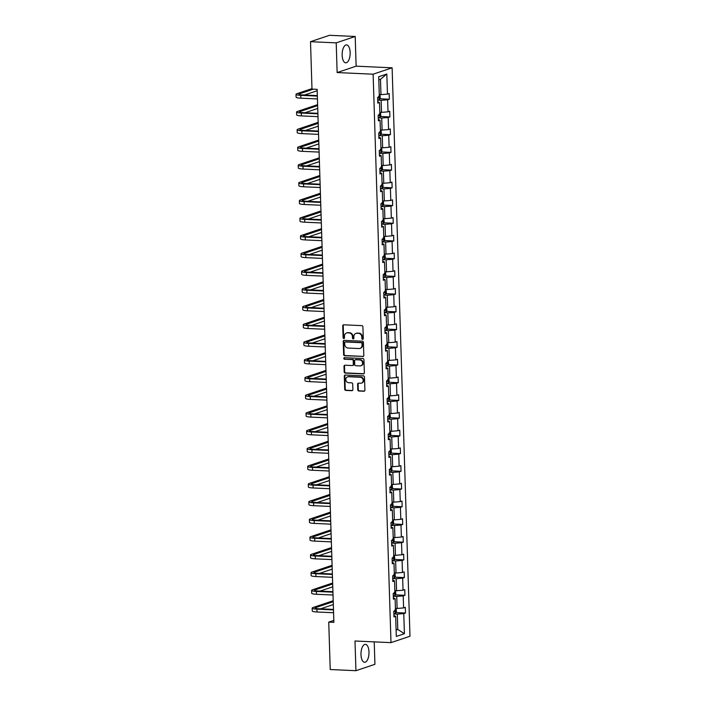 <?xml version="1.0" encoding="UTF-8"?>
<svg xmlns="http://www.w3.org/2000/svg" width="706" height="706" viewBox="0 0 706 706"><rect width="100%" height="100%" fill="white"/><g stroke="black" fill="none" stroke-linecap="round" stroke-linejoin="round"><path stroke-width="1.06" d="M362.602 339.392A0.794 0.697 -108.6 0 0 363.281 338.642L362.91 326.799A1.13 0.997 -108.6 0 0 361.869 325.634L343.698 324.804A1.13 0.997 -108.6 0 0 342.728 325.881L343.098 337.724A0.794 0.697 -108.6 0 0 344.51 337.786L344.466 336.25A3.609 3.186 -108.6 0 1 347.581 332.835L349.091 332.905A3.609 3.186 -108.6 0 1 352.435 336.612L352.488 338.148A0.794 0.697 -108.6 0 0 353.9 338.209L353.847 336.683A3.609 3.186 -108.6 0 1 356.962 333.258L358.48 333.329A3.609 3.186 -108.6 0 1 361.825 337.044L361.869 338.58A0.794 0.697 -108.6 0 0 362.602 339.392M368.991 651.956A8.966 3.998 92.6 0 0 365.399 644.349A8.966 3.998 92.6 0 0 360.987 654.656A8.966 3.998 92.6 0 0 364.578 662.263A8.966 3.998 92.6 0 0 368.991 651.956M350.15 52.518A8.966 3.998 92.6 0 0 346.558 44.902A8.966 3.998 92.6 0 0 342.145 55.209A8.966 3.998 92.6 0 0 345.746 62.825A8.966 3.998 92.6 0 0 350.15 52.518M357.783 389.844A1.13 0.997 -108.6 0 0 358.833 391.009L363.925 391.239A1.13 0.997 -108.6 0 0 364.905 390.171L364.49 377.022A1.13 0.997 -108.6 0 0 363.449 375.857L345.278 375.027A1.13 0.997 -108.6 0 0 344.307 376.095L344.713 389.253A1.13 0.997 -108.6 0 0 345.763 390.418L351.915 390.692A1.13 0.997 -108.6 0 0 352.894 389.624L352.718 383.993A1.13 0.997 -108.6 0 0 351.667 382.837L348.614 382.696A3.018 2.665 -108.6 0 1 348.429 376.73L360.387 377.278A3.018 2.665 -108.6 0 1 360.581 383.243L358.586 383.146A1.13 0.997 -108.6 0 0 357.607 384.223L357.783 389.844L358.304 389.677A1.13 0.997 -108.6 0 0 359.345 390.833L364.446 391.071A1.13 0.997 -108.6 0 0 364.499 391.071M355.003 641.004L355.939 670.7L330.231 669.526L328.74 622.11L333.885 622.348L317.135 89.344L311.99 89.106L310.508 41.689L336.206 42.863L337.141 72.559L373.13 74.201L390.992 642.636L355.003 641.004M362.84 356.574A1.13 0.997 -108.6 0 0 363.811 355.506L363.396 342.348A1.13 0.997 -108.6 0 0 362.354 341.183L344.193 340.363A1.13 0.997 -108.6 0 0 343.213 341.43L343.628 354.58A1.13 0.997 -108.6 0 0 344.669 355.745L363.352 356.398A1.13 0.997 -108.6 0 0 363.405 356.398M363.943 359.681L364.358 372.839A1.13 0.997 -108.6 0 1 363.387 373.906L345.216 373.077A1.13 0.997 -108.6 0 1 344.175 371.921L343.998 366.29A1.13 0.997 -108.6 0 1 344.969 365.223L352.338 365.558A1.13 0.997 -108.6 0 0 353.309 364.49L353.194 360.748A1.13 0.997 -108.6 0 0 352.153 359.592L344.484 359.239A0.794 0.697 -108.6 0 1 344.431 357.677L362.902 358.524A1.13 0.997 -108.6 0 1 363.943 359.681M355.939 670.7L374.93 664.311L374.224 641.878M337.141 72.559L356.133 66.17L355.197 36.474L336.206 42.863M355.197 36.474L329.49 35.3L310.508 41.689M393.904 615.579L395.669 616.329L393.948 616.912L393.771 611.228L395.484 610.655L395.113 598.617L393.392 599.191L393.207 593.517L394.928 592.934L394.548 580.897L392.836 581.479L392.651 575.796L394.372 575.222L393.992 563.176L392.28 563.759L392.095 558.084L393.816 557.502L393.436 545.464L391.715 546.038L391.539 540.364L393.26 539.781L392.88 527.744L391.159 528.326L390.983 522.643L392.704 522.069L392.324 510.023L390.603 510.606L390.427 504.931L392.148 504.349L391.768 492.311L390.047 492.885L389.871 487.211L391.592 486.628L391.212 474.591L389.491 475.173L389.315 469.49L391.036 468.916L390.656 456.879L388.935 457.453L388.759 451.778L390.48 451.196L390.1 439.158L388.379 439.732L388.203 434.058L389.915 433.475L389.544 421.438L387.823 422.02L387.647 416.337L389.359 415.763L388.988 403.726L387.267 404.3L387.082 398.625L388.803 398.043L388.424 386.005L386.711 386.579L386.526 380.905L388.247 380.322L387.868 368.285L386.156 368.867L385.97 363.184L387.691 362.61L387.312 350.573L385.591 351.147L385.414 345.472L387.135 344.89L386.756 332.853L385.035 333.435L384.858 327.752L386.579 327.169L386.2 315.132L384.479 315.714L384.302 310.031L386.023 309.457L385.644 297.42L383.923 297.994L383.746 292.319L385.467 291.737L385.088 279.7L383.367 280.282L383.19 274.599L384.911 274.025L384.532 261.979L382.811 262.561L382.634 256.878L384.355 256.304L383.976 244.267L382.255 244.841L382.078 239.166L383.79 238.584L383.42 226.547L381.699 227.129L381.522 221.446L383.234 220.872L382.864 208.826L381.143 209.408L380.958 203.725L382.678 203.151L382.299 191.114L380.587 191.688L380.402 186.013L382.123 185.431L381.743 173.394L380.022 173.976L379.846 168.293L381.567 167.719L381.187 155.673L379.466 156.255L379.29 150.581L381.011 149.999L380.631 137.961L378.91 138.535L378.734 132.86L380.455 132.278L380.075 120.241L378.354 120.823L378.178 115.14L379.899 114.566L379.519 102.52L377.798 103.102L377.622 97.428L379.343 96.846L378.707 76.742L386.817 74.015L387.453 94.119L389.165 93.536L389.35 99.219L387.629 99.793L388.009 111.83L389.73 111.257L389.906 116.931L388.185 117.514L388.565 129.551L390.286 128.969L390.462 134.652L388.741 135.225L389.121 147.272L390.842 146.689L391.018 152.364L389.297 152.946L389.677 164.983L391.398 164.41L391.574 170.084L389.853 170.667L390.233 182.704L391.954 182.122L392.13 187.805L390.409 188.378L390.789 200.425L392.51 199.842L392.686 205.517L390.965 206.099L391.345 218.136L393.065 217.563L393.242 223.237L391.53 223.82L391.901 235.857L393.621 235.275L393.798 240.958L392.086 241.531L392.457 253.578L394.177 252.995L394.363 258.67L392.642 259.252L393.021 271.289L394.733 270.716L394.919 276.39L393.198 276.973L393.577 289.01L395.289 288.427L395.475 294.111L393.754 294.684L394.133 306.722L395.854 306.148L396.031 311.823L394.31 312.405L394.689 324.442L396.41 323.869L396.587 329.543L394.866 330.126L395.245 342.163L396.966 341.58L397.143 347.264L395.422 347.837L395.801 359.875L397.522 359.301L397.699 364.976L395.978 365.558L396.357 377.595L398.078 377.013L398.255 382.696L396.534 383.279L396.913 395.316L398.634 394.733L398.811 400.417L397.09 400.99L397.469 413.028L399.19 412.454L399.367 418.128L397.654 418.711L398.025 430.748L399.746 430.166L399.923 435.849L398.21 436.432L398.581 448.469L400.302 447.886L400.487 453.57L398.766 454.143L399.146 466.181L400.858 465.607L401.043 471.281L399.322 471.864L399.702 483.901L401.423 483.319L401.599 489.002L399.878 489.576L400.258 501.622L401.979 501.039L402.155 506.723L400.434 507.296L400.814 519.334L402.535 518.76L402.711 524.434L400.99 525.017L401.37 537.054L403.091 536.472L403.267 542.155L401.546 542.729L401.926 554.775L403.647 554.192L403.823 559.867L402.102 560.449L402.482 572.487L404.203 571.913L404.379 577.587L402.658 578.17L403.038 590.207L404.759 589.625L404.935 595.308L403.214 595.882L403.594 607.928L405.315 607.345L405.491 613.02L403.779 613.602L404.406 633.706L396.295 636.433L395.669 616.329M373.13 74.201L392.121 67.811L409.983 636.247L390.992 642.636M393.295 596.261L396.746 596.411L397.125 608.457L395.413 608.378M397.125 608.457L403.594 607.928M396.746 596.411L403.214 595.882M393.348 597.867L395.113 598.617M392.739 578.541L396.19 578.699L396.569 590.737L394.857 590.657M396.569 590.737L403.038 590.207M396.19 578.699L402.658 578.17M392.792 580.147L394.548 580.897M392.183 560.82L395.634 560.979L396.013 573.016L394.301 572.937M396.013 573.016L402.482 572.487M395.634 560.979L402.102 560.449M392.236 562.426L393.992 563.176M391.627 543.108L395.078 543.258L395.448 555.304L393.745 555.225M395.448 555.304L401.926 554.775M395.078 543.258L401.546 542.729M391.68 544.714L393.436 545.464M391.071 525.388L394.513 525.546L394.892 537.584L393.189 537.504M394.892 537.584L401.37 537.054M394.513 525.546L400.99 525.017M391.124 526.994L392.88 527.744M390.515 507.667L393.957 507.826L394.336 519.863L392.633 519.784M394.336 519.863L400.814 519.334M393.957 507.826L400.434 507.296M390.568 509.273L392.324 510.023M389.959 489.955L393.401 490.105L393.78 502.151L392.077 502.072M393.78 502.151L400.258 501.622M393.401 490.105L399.878 489.576M390.003 491.561L391.768 492.311M389.403 472.235L392.845 472.393L393.224 484.431L391.521 484.351M393.224 484.431L399.702 483.901M392.845 472.393L399.322 471.864M389.447 473.841L391.212 474.591M388.847 454.514L392.289 454.673L392.668 466.71L390.965 466.631M392.668 466.71L399.146 466.181M392.289 454.673L398.766 454.143M388.891 456.12L390.656 456.879M388.282 436.802L391.733 436.952L392.112 448.998L390.4 448.919M392.112 448.998L398.581 448.469M391.733 436.952L398.21 436.432M388.335 438.408L390.1 439.158M387.726 419.082L391.177 419.24L391.556 431.278L389.844 431.198M391.556 431.278L398.025 430.748M391.177 419.24L397.654 418.711M387.779 420.688L389.544 421.438M387.17 401.361L390.621 401.52L391 413.557L389.288 413.487M391 413.557L397.469 413.028M390.621 401.52L397.09 400.99M387.223 402.967L388.988 403.726M386.614 383.649L390.065 383.808L390.444 395.845L388.732 395.766M390.444 395.845L396.913 395.316M390.065 383.808L396.534 383.279M386.667 385.255L388.424 386.005M386.058 365.929L389.509 366.087L389.88 378.125L388.176 378.045M389.88 378.125L396.357 377.595M389.509 366.087L395.978 365.558M386.111 367.535L387.868 368.285M385.502 348.208L388.953 348.367L389.324 360.404L387.62 360.334M389.324 360.404L395.801 359.875M388.953 348.367L395.422 347.837M385.555 349.814L387.312 350.573M384.946 330.496L388.388 330.655L388.768 342.692L387.065 342.613M388.768 342.692L395.245 342.163M388.388 330.655L394.866 330.126M384.999 332.102L386.756 332.853M384.391 312.776L387.832 312.935L388.212 324.972L386.509 324.892M388.212 324.972L394.689 324.442M387.832 312.935L394.31 312.405M384.435 314.382L386.2 315.132M383.835 295.055L387.276 295.214L387.656 307.251L385.953 307.181M387.656 307.251L394.133 306.722M387.276 295.214L393.754 294.684M383.879 296.67L385.644 297.42M383.279 277.343L386.72 277.502L387.1 289.539L385.397 289.46M387.1 289.539L393.577 289.01M386.72 277.502L393.198 276.973M383.323 278.949L385.088 279.7M382.714 259.623L386.164 259.782L386.544 271.819L384.841 271.739M386.544 271.819L393.021 271.289M386.164 259.782L392.642 259.252M382.767 261.229L384.532 261.979M382.158 241.911L385.608 242.061L385.988 254.098L384.276 254.028M385.988 254.098L392.457 253.578M385.608 242.061L392.086 241.531M382.211 243.517L383.976 244.267M381.602 224.19L385.052 224.349L385.432 236.386L383.72 236.307M385.432 236.386L391.901 235.857M385.052 224.349L391.53 223.82M381.655 225.796L383.42 226.547M381.046 206.47L384.496 206.629L384.876 218.666L383.164 218.586M384.876 218.666L391.345 218.136M384.496 206.629L390.965 206.099M381.099 208.076L382.864 208.826M380.49 188.758L383.94 188.908L384.32 200.954L382.608 200.875M384.32 200.954L390.789 200.425M383.94 188.908L390.409 188.378M380.543 190.364L382.299 191.114M379.934 171.037L383.384 171.196L383.755 183.233L382.052 183.154M383.755 183.233L390.233 182.704M383.384 171.196L389.853 170.667M379.987 172.643L381.743 173.394M379.378 153.317L382.828 153.476L383.199 165.513L381.496 165.433M383.199 165.513L389.677 164.983M382.828 153.476L389.297 152.946M379.431 154.923L381.187 155.673M378.822 135.605L382.264 135.755L382.643 147.801L380.94 147.722M382.643 147.801L389.121 147.272M382.264 135.755L388.741 135.225M378.875 137.211L380.631 137.961M378.266 117.884L381.708 118.043L382.087 130.081L380.384 130.001M382.087 130.081L388.565 129.551M381.708 118.043L388.185 117.514M378.31 119.49L380.075 120.241M377.71 100.164L381.152 100.323L381.531 112.36L379.828 112.28M381.531 112.36L388.009 111.83M381.152 100.323L387.629 99.793M377.754 101.77L379.519 102.52M386.817 74.015L380.49 79.31L380.975 94.648L379.272 94.569M380.975 94.648L387.453 94.119M356.133 66.17L392.121 67.811M333.823 620.406L328.74 622.11M396.092 630.034L397.787 629.461L397.301 614.132L393.851 613.973M396.075 629.39L397.787 629.461L404.406 633.706M380.49 79.31L378.804 79.884M397.301 614.132L403.779 613.602M379.863 98.787L389.35 99.219M380.419 116.499L389.906 116.931M380.975 134.219L390.462 134.652M381.531 151.94L391.018 152.364M382.087 169.652L391.574 170.084M382.643 187.372L392.13 187.805M383.199 205.084L392.686 205.517M383.755 222.805L393.242 223.237M384.311 240.525L393.798 240.958M384.867 258.237L394.363 258.67M385.423 275.958L394.919 276.39M385.988 293.678L395.475 294.111M386.544 311.39L396.031 311.823M387.1 329.111L396.587 329.543M387.656 346.831L397.143 347.264M388.212 364.543L397.699 364.976M388.768 382.264L398.255 382.696M389.324 399.984L398.811 400.417M389.88 417.696L399.367 418.128M390.436 435.417L399.923 435.849M390.992 453.137L400.487 453.57M391.548 470.849L401.043 471.281M392.112 488.57L401.599 489.002M392.668 506.29L402.155 506.723M393.224 524.002L402.711 524.434M393.78 541.723L403.267 542.155M394.336 559.443L403.823 559.867M394.892 577.155L404.379 577.587M395.448 594.876L404.935 595.308M396.004 612.587L405.491 613.02M363.069 339.215A0.794 0.697 -108.6 0 1 362.381 338.403L362.337 336.868A3.609 3.186 -108.6 0 0 358.992 333.153L358.48 333.329M355.93 333.409L356.442 333.232A3.609 3.186 -108.6 0 1 357.483 333.091L358.992 333.153M346.54 332.976L347.052 332.808A3.609 3.186 -108.6 0 1 348.093 332.658L349.611 332.729A3.609 3.186 -108.6 0 1 352.947 336.444L353 337.98A0.794 0.697 -108.6 0 0 353.68 338.783M343.645 324.804A1.13 0.997 -108.6 0 0 343.24 325.704L343.61 337.547A0.794 0.697 -108.6 0 0 344.29 338.359M344.131 340.363A1.13 0.997 -108.6 0 0 343.725 341.254L344.14 354.412A1.13 0.997 -108.6 0 0 345.181 355.568L363.352 356.398M362.028 343.513A0.794 0.697 -108.6 0 0 361.295 342.701L345.349 341.969A0.794 0.697 -108.6 0 0 344.669 342.719L344.713 344.334A3.609 3.186 -108.6 0 0 348.058 348.049L358.957 348.543A3.609 3.186 -108.6 0 0 362.072 345.128L362.028 343.513L362.54 343.337A0.794 0.697 -108.6 0 0 361.807 342.525L361.295 342.701M345.437 341.942A0.794 0.697 -108.6 0 1 345.861 341.801L361.807 342.525M359.998 348.402L360.51 348.226A3.609 3.186 -108.6 0 0 362.593 344.952L362.072 345.128M362.54 343.337L362.593 344.952M344.916 365.223A1.13 0.997 -108.6 0 0 344.51 366.114L344.687 371.744A1.13 0.997 -108.6 0 0 345.728 372.909L363.899 373.73A1.13 0.997 -108.6 0 0 363.952 373.73M352.665 365.514L353.176 365.337A1.13 0.997 -108.6 0 0 353.83 364.314L353.706 360.581A1.13 0.997 -108.6 0 0 352.665 359.416L344.484 359.239M344.484 357.686A0.794 0.697 -108.6 0 0 344.996 359.072M359.981 365.902A3.018 2.665 -108.6 0 0 359.795 359.936L355.586 359.751A1.13 0.997 -108.6 0 0 354.606 360.819L354.721 364.552A1.13 0.997 -108.6 0 0 355.771 365.708L359.981 365.902M360.854 365.779L361.366 365.611A3.018 2.665 -108.6 0 0 360.307 359.769L359.795 359.936M355.259 359.795L355.771 359.619A1.13 0.997 -108.6 0 1 356.098 359.575L360.307 359.769M358.533 383.146A1.13 0.997 -108.6 0 0 358.127 384.046L358.304 389.677M361.446 383.12L361.957 382.943A3.018 2.665 -108.6 0 0 360.907 377.101L360.387 377.278M347.564 376.854L348.076 376.677A3.018 2.665 -108.6 0 1 348.94 376.563L360.907 377.101M345.225 375.027A1.13 0.997 -108.6 0 0 344.819 375.927L345.234 389.077A1.13 0.997 -108.6 0 0 346.275 390.241L352.435 390.524A1.13 0.997 -108.6 0 0 352.488 390.524M379.943 94.595L380.269 98.169L379.307 99.617A3.045 0.468 178.2 0 1 377.701 99.917M377.631 97.755A3.045 0.468 -1.8 0 0 378.698 97.613L378.654 96.254M311.981 88.629L296.926 93.695A8.622 1.315 -1.8 0 0 296.017 94.322A8.622 1.315 -1.8 0 0 300.782 95.345L317.347 96.095M296.017 94.322L296.105 97.154A8.622 1.315 -1.8 0 0 300.871 98.178L317.435 98.937M317.329 95.61L302.071 94.913A5.745 0.874 178.2 0 1 298.885 94.225A5.745 0.874 178.2 0 1 299.494 93.81L313.287 89.168M304.436 95.019L317.179 90.73M380.499 112.316L380.825 115.89L379.837 117.364A3.045 0.468 178.2 0 1 378.257 117.628M378.187 115.475A3.045 0.468 -1.8 0 0 379.254 115.334L379.21 113.966M381.055 130.036L381.381 133.602L380.419 135.049A3.045 0.468 178.2 0 1 378.813 135.349M378.743 133.196A3.045 0.468 -1.8 0 0 379.81 133.055L379.775 131.687M317.612 104.638L297.482 111.416A8.622 1.315 -1.8 0 0 296.573 112.033A8.622 1.315 -1.8 0 0 301.338 113.057L317.903 113.816M296.573 112.033L296.661 114.875A8.622 1.315 -1.8 0 0 301.427 115.899L317.991 116.658M317.885 113.322L302.627 112.625A5.745 0.874 178.2 0 1 299.441 111.945A5.745 0.874 178.2 0 1 300.05 111.53L317.647 105.609M304.992 112.739L317.735 108.45M318.177 122.35L298.038 129.127A8.622 1.315 -1.8 0 0 297.129 129.754A8.622 1.315 -1.8 0 0 301.894 130.778L318.459 131.537M297.129 129.754L297.217 132.596A8.622 1.315 -1.8 0 0 301.991 133.619L318.547 134.369M318.441 131.042L303.183 130.345A5.745 0.874 178.2 0 1 300.006 129.666A5.745 0.874 178.2 0 1 300.606 129.251L318.203 123.321M305.548 130.451L318.291 126.162M381.611 147.748L381.937 151.322L380.949 152.805A3.045 0.468 178.2 0 1 379.369 153.07M379.298 150.907A3.045 0.468 -1.8 0 0 380.366 150.766L380.331 149.407M318.733 140.07L298.594 146.848A8.622 1.315 -1.8 0 0 297.685 147.475A8.622 1.315 -1.8 0 0 302.459 148.498L319.015 149.248M297.685 147.475L297.773 150.307A8.622 1.315 -1.8 0 0 302.547 151.331L319.103 152.09M319.006 148.763L303.739 148.066A5.745 0.874 178.2 0 1 300.562 147.377A5.745 0.874 178.2 0 1 301.162 146.963L318.759 141.041M306.104 148.172L318.847 143.883M382.175 165.469L382.502 169.034L381.505 170.517A3.045 0.468 178.2 0 1 379.925 170.781M379.854 168.628A3.045 0.468 -1.8 0 0 380.931 168.487L380.887 167.119M319.288 157.791L299.15 164.569A8.622 1.315 -1.8 0 0 298.241 165.186A8.622 1.315 -1.8 0 0 303.015 166.21L319.571 166.969M298.241 165.186L298.329 168.028A8.622 1.315 -1.8 0 0 303.103 169.052L319.668 169.811M319.562 166.475L304.295 165.778A5.745 0.874 178.2 0 1 301.118 165.098A5.745 0.874 178.2 0 1 301.718 164.683L319.315 158.762M306.66 165.892L319.403 161.603M382.731 183.189L383.058 186.755L382.061 188.237A3.045 0.468 178.2 0 1 380.481 188.502M380.419 186.349A3.045 0.468 -1.8 0 0 381.487 186.199L381.443 184.84M319.844 175.503L299.706 182.28A8.622 1.315 -1.8 0 0 298.797 182.907A8.622 1.315 -1.8 0 0 303.571 183.931L320.127 184.681M298.797 182.907L298.885 185.749A8.622 1.315 -1.8 0 0 303.659 186.772L320.224 187.522M320.118 184.195L304.851 183.498A5.745 0.874 178.2 0 1 301.674 182.819A5.745 0.874 178.2 0 1 302.274 182.404L319.871 176.474M307.216 183.604L319.959 179.315M383.287 200.901L383.614 204.475L382.617 205.958A3.045 0.468 178.2 0 1 381.037 206.223M380.975 204.06A3.045 0.468 -1.8 0 0 382.043 203.919L381.999 202.56M320.4 193.223L300.262 200.001A8.622 1.315 -1.8 0 0 299.353 200.628A8.622 1.315 -1.8 0 0 304.127 201.651L320.692 202.401M299.353 200.628L299.441 203.46A8.622 1.315 -1.8 0 0 304.215 204.484L320.78 205.243M320.674 201.907L305.407 201.219A5.745 0.874 178.2 0 1 302.23 200.53A5.745 0.874 178.2 0 1 302.83 200.116L320.427 194.194M307.772 201.325L320.515 197.036M383.843 218.622L384.17 222.187L383.173 223.67A3.045 0.468 178.2 0 1 381.593 223.934M381.531 221.781A3.045 0.468 -1.8 0 0 382.599 221.64L382.555 220.272M320.956 210.944L300.818 217.722A8.622 1.315 -1.8 0 0 299.909 218.339A8.622 1.315 -1.8 0 0 304.683 219.363L321.248 220.122M299.909 218.339L300.006 221.181A8.622 1.315 -1.8 0 0 304.771 222.205L321.336 222.964M321.23 219.628L305.963 218.931A5.745 0.874 178.2 0 1 302.786 218.251A5.745 0.874 178.2 0 1 303.395 217.836L320.983 211.915M308.337 219.045L321.08 214.748M384.399 236.333L384.726 239.908L383.737 241.39A3.045 0.468 178.2 0 1 382.158 241.655M382.087 239.502A3.045 0.468 -1.8 0 0 383.155 239.352L383.111 237.993M321.512 228.656L301.374 235.433A8.622 1.315 -1.8 0 0 300.474 236.06A8.622 1.315 -1.8 0 0 305.239 237.084L321.804 237.834M300.474 236.06L300.562 238.902A8.622 1.315 -1.8 0 0 305.327 239.925L321.892 240.675M321.786 237.348L306.519 236.651A5.745 0.874 178.2 0 1 303.342 235.972A5.745 0.874 178.2 0 1 303.951 235.557L321.548 229.626M308.893 236.757L321.636 232.468M384.955 254.054L385.282 257.628L384.293 259.111A3.045 0.468 178.2 0 1 382.714 259.376M382.643 257.213A3.045 0.468 -1.8 0 0 383.711 257.072L383.667 255.713M385.511 271.775L385.838 275.34L384.849 276.823A3.045 0.468 178.2 0 1 383.27 277.087M383.199 274.934A3.045 0.468 -1.8 0 0 384.267 274.793L384.223 273.425M386.067 289.486L386.394 293.061L385.405 294.543A3.045 0.468 178.2 0 1 383.826 294.808M383.755 292.646A3.045 0.468 -1.8 0 0 384.823 292.505L384.779 291.146M386.623 307.207L386.95 310.781L385.961 312.264A3.045 0.468 178.2 0 1 384.382 312.529M384.311 310.366A3.045 0.468 -1.8 0 0 385.379 310.225L385.335 308.866M387.179 324.928L387.506 328.493L386.517 329.976A3.045 0.468 178.2 0 1 384.938 330.24M384.867 328.087A3.045 0.468 -1.8 0 0 385.935 327.946L385.9 326.578M387.735 342.639L388.062 346.214L387.073 347.696A3.045 0.468 178.2 0 1 385.494 347.961M385.423 345.799A3.045 0.468 -1.8 0 0 386.491 345.658L386.456 344.299M388.3 360.36L388.627 363.934L387.629 365.408A3.045 0.468 178.2 0 1 386.05 365.682M385.979 363.519A3.045 0.468 -1.8 0 0 387.056 363.378L387.012 362.019M388.856 378.081L389.183 381.646L388.185 383.129A3.045 0.468 178.2 0 1 386.606 383.393M386.544 381.24A3.045 0.468 -1.8 0 0 387.612 381.099L387.568 379.731M389.412 395.792L389.738 399.367L388.741 400.849A3.045 0.468 178.2 0 1 387.162 401.114M387.1 398.952A3.045 0.468 -1.8 0 0 388.168 398.811L388.123 397.452M389.968 413.513L390.294 417.087L389.306 418.561A3.045 0.468 178.2 0 1 387.718 418.834M387.656 416.672A3.045 0.468 -1.8 0 0 388.724 416.531L388.679 415.172M322.068 246.376L301.93 253.154A8.622 1.315 -1.8 0 0 301.03 253.772A8.622 1.315 -1.8 0 0 305.795 254.804L322.36 255.554M301.03 253.772L301.118 256.613A8.622 1.315 -1.8 0 0 305.883 257.637L322.448 258.396M322.342 255.06L307.084 254.372A5.745 0.874 178.2 0 1 303.898 253.683A5.745 0.874 178.2 0 1 304.507 253.269L322.104 247.347M309.449 254.478L322.192 250.189M322.624 264.097L302.495 270.875A8.622 1.315 -1.8 0 0 301.586 271.492A8.622 1.315 -1.8 0 0 306.351 272.516L322.916 273.275M301.586 271.492L301.674 274.334A8.622 1.315 -1.8 0 0 306.439 275.358L323.004 276.108M322.898 272.781L307.639 272.084A5.745 0.874 178.2 0 1 304.454 271.404A5.745 0.874 178.2 0 1 305.063 270.989L322.66 265.068M310.005 272.198L322.748 267.901M323.18 281.809L303.05 288.586A8.622 1.315 -1.8 0 0 302.142 289.213A8.622 1.315 -1.8 0 0 306.907 290.237L323.472 290.987M302.142 289.213L302.23 292.055A8.622 1.315 -1.8 0 0 306.995 293.078L323.56 293.828M323.454 290.501L308.195 289.804A5.745 0.874 178.2 0 1 305.01 289.125A5.745 0.874 178.2 0 1 305.619 288.71L323.216 282.779M310.561 289.91L323.304 285.621M323.736 299.529L303.606 306.307A8.622 1.315 -1.8 0 0 302.697 306.925A8.622 1.315 -1.8 0 0 307.463 307.957L324.028 308.707M302.697 306.925L302.786 309.766A8.622 1.315 -1.8 0 0 307.56 310.79L324.116 311.549M324.01 308.213L308.751 307.525A5.745 0.874 178.2 0 1 305.566 306.836A5.745 0.874 178.2 0 1 306.175 306.422L323.772 300.5M311.117 307.631L323.86 303.342M324.301 317.241L304.162 324.028A8.622 1.315 -1.8 0 0 303.253 324.645A8.622 1.315 -1.8 0 0 308.019 325.669L324.584 326.428M303.253 324.645L303.342 327.487A8.622 1.315 -1.8 0 0 308.116 328.511L324.672 329.261M324.566 325.934L309.307 325.237A5.745 0.874 178.2 0 1 306.13 324.557A5.745 0.874 178.2 0 1 306.731 324.142L324.328 318.221M311.673 325.342L324.416 321.053M324.857 334.962L304.718 341.739A8.622 1.315 -1.8 0 0 303.809 342.366A8.622 1.315 -1.8 0 0 308.584 343.39L325.139 344.14M303.809 342.366L303.898 345.199A8.622 1.315 -1.8 0 0 308.672 346.231L325.228 346.981M325.131 343.654L309.863 342.957A5.745 0.874 178.2 0 1 306.686 342.278A5.745 0.874 178.2 0 1 307.286 341.863L324.884 335.932M312.228 343.063L324.972 338.774M325.413 352.682L305.274 359.46A8.622 1.315 -1.8 0 0 304.365 360.078A8.622 1.315 -1.8 0 0 309.14 361.11L325.695 361.86M304.365 360.078L304.454 362.919A8.622 1.315 -1.8 0 0 309.228 363.943L325.793 364.702M325.687 361.366L310.419 360.678A5.745 0.874 178.2 0 1 307.242 359.989A5.745 0.874 178.2 0 1 307.842 359.575L325.44 353.653M312.784 360.784L325.528 356.495M325.969 370.394L305.83 377.18A8.622 1.315 -1.8 0 0 304.921 377.798A8.622 1.315 -1.8 0 0 309.696 378.822L326.26 379.581M304.921 377.798L305.01 380.64A8.622 1.315 -1.8 0 0 309.784 381.664L326.349 382.414M326.243 379.087L310.975 378.39A5.745 0.874 178.2 0 1 307.798 377.71A5.745 0.874 178.2 0 1 308.398 377.295L325.995 371.374M313.34 378.495L326.084 374.206M326.525 388.115L306.386 394.892A8.622 1.315 -1.8 0 0 305.477 395.519A8.622 1.315 -1.8 0 0 310.252 396.543L326.816 397.293M305.477 395.519L305.574 398.352A8.622 1.315 -1.8 0 0 310.34 399.384L326.904 400.134M326.799 396.807L311.531 396.11A5.745 0.874 178.2 0 1 308.354 395.422A5.745 0.874 178.2 0 1 308.954 395.007L326.551 389.085M313.896 396.216L326.64 391.927M327.081 405.835L306.942 412.613A8.622 1.315 -1.8 0 0 306.033 413.231A8.622 1.315 -1.8 0 0 310.808 414.254L327.372 415.013M306.033 413.231L306.13 416.072A8.622 1.315 -1.8 0 0 310.896 417.096L327.46 417.855M327.355 414.519L312.087 413.831A5.745 0.874 178.2 0 1 308.91 413.142A5.745 0.874 178.2 0 1 309.519 412.728L327.107 406.806M314.461 413.937L327.205 409.648M390.524 431.234L390.85 434.799L389.862 436.282A3.045 0.468 178.2 0 1 388.282 436.546M388.212 434.393A3.045 0.468 -1.8 0 0 389.28 434.252L389.235 432.884M327.637 423.547L307.498 430.333A8.622 1.315 -1.8 0 0 306.598 430.951A8.622 1.315 -1.8 0 0 311.364 431.975L327.928 432.734M306.598 430.951L306.686 433.793A8.622 1.315 -1.8 0 0 311.452 434.817L328.016 435.567M327.911 432.24L312.643 431.542A5.745 0.874 178.2 0 1 309.466 430.863A5.745 0.874 178.2 0 1 310.075 430.448L327.672 424.527M315.017 431.648L327.76 427.359M391.08 448.945L391.406 452.52L390.418 454.002A3.045 0.468 178.2 0 1 388.838 454.267M388.768 452.105A3.045 0.468 -1.8 0 0 389.836 451.964L389.791 450.604M328.193 441.268L308.054 448.045A8.622 1.315 -1.8 0 0 307.154 448.672A8.622 1.315 -1.8 0 0 311.92 449.696L328.484 450.446M307.154 448.672L307.242 451.505A8.622 1.315 -1.8 0 0 312.008 452.537L328.572 453.287M328.466 449.96L313.208 449.263A5.745 0.874 178.2 0 1 310.022 448.575A5.745 0.874 178.2 0 1 310.631 448.16L328.228 442.238M315.573 449.369L328.316 445.08M391.636 466.666L391.962 470.24L391 471.679A3.045 0.468 178.2 0 1 389.394 471.987M389.324 469.825A3.045 0.468 -1.8 0 0 390.392 469.684L390.347 468.316M328.749 458.988L308.619 465.766A8.622 1.315 -1.8 0 0 307.71 466.384A8.622 1.315 -1.8 0 0 312.476 467.407L329.04 468.166M307.71 466.384L307.798 469.225A8.622 1.315 -1.8 0 0 312.564 470.249L329.128 471.008M329.022 467.672L313.764 466.984A5.745 0.874 178.2 0 1 310.578 466.295A5.745 0.874 178.2 0 1 311.187 465.881L328.784 459.959M316.129 467.09L328.872 462.801M392.192 484.387L392.518 487.952L391.53 489.435A3.045 0.468 178.2 0 1 389.95 489.699M389.88 487.546A3.045 0.468 -1.8 0 0 390.947 487.405L390.903 486.037M329.305 476.7L309.175 483.478A8.622 1.315 -1.8 0 0 308.266 484.104A8.622 1.315 -1.8 0 0 313.032 485.128L329.596 485.887M308.266 484.104L308.354 486.946A8.622 1.315 -1.8 0 0 313.12 487.97L329.684 488.72M329.578 485.393L314.32 484.695A5.745 0.874 178.2 0 1 311.134 484.016A5.745 0.874 178.2 0 1 311.743 483.601L329.34 477.68M316.685 484.801L329.428 480.512M392.748 502.098L393.074 505.672L392.086 507.155A3.045 0.468 178.2 0 1 390.506 507.42M390.436 505.258A3.045 0.468 -1.8 0 0 391.503 505.117L391.459 503.757M329.861 494.421L309.731 501.198A8.622 1.315 -1.8 0 0 308.822 501.825A8.622 1.315 -1.8 0 0 313.588 502.848L330.152 503.599M308.822 501.825L308.91 504.658A8.622 1.315 -1.8 0 0 313.685 505.681L330.24 506.44M330.134 503.113L314.876 502.416A5.745 0.874 178.2 0 1 311.699 501.728A5.745 0.874 178.2 0 1 312.299 501.313L329.896 495.391M317.241 502.522L329.984 498.233M393.304 519.819L393.63 523.393L392.642 524.867A3.045 0.468 178.2 0 1 391.062 525.132M390.992 522.978A3.045 0.468 -1.8 0 0 392.059 522.837L392.024 521.469M330.426 512.141L310.287 518.919A8.622 1.315 -1.8 0 0 309.378 519.537A8.622 1.315 -1.8 0 0 314.152 520.56L330.708 521.319M309.378 519.537L309.466 522.378A8.622 1.315 -1.8 0 0 314.241 523.402L330.796 524.161M330.699 520.825L315.432 520.128A5.745 0.874 178.2 0 1 312.255 519.448A5.745 0.874 178.2 0 1 312.855 519.034L330.452 513.112M317.797 520.243L330.54 515.954M393.86 537.54L394.186 541.105L393.198 542.587A3.045 0.468 178.2 0 1 391.618 542.852M391.548 540.699A3.045 0.468 -1.8 0 0 392.624 540.558L392.58 539.19M330.982 529.853L310.843 536.631A8.622 1.315 -1.8 0 0 309.934 537.257A8.622 1.315 -1.8 0 0 314.708 538.281L331.264 539.04M309.934 537.257L310.022 540.099A8.622 1.315 -1.8 0 0 314.797 541.123L331.352 541.873M331.255 538.546L315.988 537.848A5.745 0.874 178.2 0 1 312.811 537.169A5.745 0.874 178.2 0 1 313.411 536.754L331.008 530.824M318.353 537.954L331.096 533.665M394.425 555.251L394.751 558.825L393.754 560.308A3.045 0.468 178.2 0 1 392.174 560.573M392.104 558.411A3.045 0.468 -1.8 0 0 393.18 558.269L393.136 556.91M331.538 547.574L311.399 554.351A8.622 1.315 -1.8 0 0 310.49 554.978A8.622 1.315 -1.8 0 0 315.264 556.001L331.82 556.752M310.49 554.978L310.578 557.811A8.622 1.315 -1.8 0 0 315.353 558.834L331.917 559.593M331.811 556.266L316.544 555.569A5.745 0.874 178.2 0 1 313.367 554.881A5.745 0.874 178.2 0 1 313.967 554.466L331.564 548.544M318.909 555.675L331.652 551.386M394.981 572.972L395.307 576.537L394.31 578.02A3.045 0.468 178.2 0 1 392.73 578.285M392.668 576.131A3.045 0.468 -1.8 0 0 393.736 575.99L393.692 574.622M332.094 565.294L311.955 572.072A8.622 1.315 -1.8 0 0 311.046 572.69A8.622 1.315 -1.8 0 0 315.82 573.713L332.385 574.472M311.046 572.69L311.134 575.531A8.622 1.315 -1.8 0 0 315.909 576.555L332.473 577.314M332.367 573.978L317.1 573.281A5.745 0.874 178.2 0 1 313.923 572.601A5.745 0.874 178.2 0 1 314.523 572.187L332.12 566.265M319.465 573.396L332.208 569.107M395.536 590.693L395.863 594.258L394.866 595.74A3.045 0.468 178.2 0 1 393.286 596.005M393.224 593.852A3.045 0.468 -1.8 0 0 394.292 593.702L394.248 592.343M332.65 583.006L312.511 589.784A8.622 1.315 -1.8 0 0 311.602 590.41A8.622 1.315 -1.8 0 0 316.376 591.434L332.941 592.184M311.602 590.41L311.699 593.252A8.622 1.315 -1.8 0 0 316.464 594.275L333.029 595.026M332.923 591.699L317.656 591.001A5.745 0.874 178.2 0 1 314.479 590.322A5.745 0.874 178.2 0 1 315.088 589.907L332.676 583.977M320.021 591.107L332.773 586.818M396.092 608.404L396.419 611.978L395.431 613.461A3.045 0.468 178.2 0 1 393.842 613.726M393.78 611.564A3.045 0.468 -1.8 0 0 394.848 611.422L394.804 610.063M333.206 600.727L313.067 607.504A8.622 1.315 -1.8 0 0 312.167 608.131A8.622 1.315 -1.8 0 0 316.932 609.154L333.497 609.905M312.167 608.131L312.255 610.964A8.622 1.315 -1.8 0 0 317.02 611.987L333.585 612.746M333.479 609.41L318.212 608.722A5.745 0.874 178.2 0 1 315.035 608.034A5.745 0.874 178.2 0 1 315.644 607.619L333.232 601.697M320.586 608.828L333.329 604.539M362.337 336.868L361.825 337.044M357.483 333.091L356.962 333.258M353 337.98L352.488 338.148M352.947 336.444L352.435 336.612M349.611 332.729L349.091 332.905M348.093 332.658L347.581 332.835M343.61 337.547L343.098 337.724M343.24 325.704L342.728 325.881M362.381 338.403L361.869 338.58M345.181 355.568L344.669 355.745M344.14 354.412L343.628 354.58M343.725 341.254L343.213 341.43M345.861 341.801L345.349 341.969M363.899 373.73L363.387 373.906M345.728 372.909L345.216 373.077M344.687 371.744L344.175 371.921M344.51 366.114L343.998 366.29M353.83 364.314L353.309 364.49M353.706 360.581L353.194 360.748M352.665 359.416L352.153 359.592M356.098 359.575L355.586 359.751M358.127 384.046L357.607 384.223M348.94 376.563L348.429 376.73M352.435 390.524L351.915 390.692M346.275 390.241L345.763 390.418M345.234 389.077L344.713 389.253M344.819 375.927L344.307 376.095M364.446 391.071L363.925 391.239M359.345 390.833L358.833 391.009M379.307 99.617L379.219 96.89M377.622 97.569L378.698 97.613M300.782 95.345L300.871 98.178M299.494 93.81L299.52 94.604M379.863 117.328L379.775 114.601M378.178 115.281L379.254 115.334M380.419 135.049L380.331 132.322M378.743 133.002L379.81 133.055M301.338 113.057L301.427 115.899M300.05 111.53L300.076 112.325M301.894 130.778L301.991 133.619M300.606 129.251L300.632 130.036M380.975 152.761L380.887 150.043M379.298 150.722L380.366 150.766M302.459 148.498L302.547 151.331M301.162 146.963L301.188 147.757M381.531 170.481L381.443 167.754M379.854 168.434L380.931 168.487M303.015 166.21L303.103 169.052M301.718 164.683L301.744 165.478M382.087 188.202L381.999 185.475M380.41 186.155L381.487 186.199M303.571 183.931L303.659 186.772M302.274 182.404L302.3 183.189M382.643 205.914L382.564 203.196M380.966 203.875L382.043 203.919M304.127 201.651L304.215 204.484M302.83 200.116L302.856 200.91M383.199 223.634L383.12 220.907M381.522 221.587L382.599 221.64M304.683 219.363L304.771 222.205M303.395 217.836L303.412 218.631M383.755 241.355L383.676 238.628M382.078 239.308L383.155 239.352M305.239 237.084L305.327 239.925M303.951 235.557L303.968 236.342M384.32 259.067L384.232 256.34M382.634 257.028L383.711 257.072M384.876 276.787L384.788 274.06M383.19 274.74L384.267 274.793M385.432 294.508L385.344 291.781M383.746 292.46L384.823 292.505M385.988 312.22L385.9 309.493M384.311 310.181L385.379 310.225M386.544 329.94L386.456 327.213M384.867 327.893L385.935 327.946M387.1 347.661L387.012 344.934M385.423 345.613L386.491 345.658M387.656 365.373L387.568 362.646M385.979 363.325L387.056 363.378M388.212 383.093L388.123 380.366M386.535 381.046L387.612 381.099M388.768 400.814L388.688 398.087M387.091 398.766L388.168 398.811M389.324 418.526L389.244 415.799M387.647 416.478L388.724 416.531M305.795 254.804L305.883 257.637M304.507 253.269L304.533 254.063M306.351 272.516L306.439 275.358M305.063 270.989L305.089 271.775M306.907 290.237L306.995 293.078M305.619 288.71L305.645 289.495M307.463 307.957L307.56 310.79M306.175 306.422L306.201 307.216M308.019 325.669L308.116 328.511M306.731 324.142L306.757 324.928M308.584 343.39L308.672 346.231M307.286 341.863L307.313 342.648M309.14 361.11L309.228 363.943M307.842 359.575L307.869 360.369M309.696 378.822L309.784 381.664M308.398 377.295L308.425 378.081M310.252 396.543L310.34 399.384M308.954 395.007L308.981 395.801M310.808 414.254L310.896 417.096M309.519 412.728L309.537 413.522M389.88 436.246L389.8 433.519M388.203 434.199L389.28 434.252M311.364 431.975L311.452 434.817M310.075 430.448L310.093 431.234M390.444 453.967L390.356 451.24M388.759 451.919L389.836 451.964M311.92 449.696L312.008 452.537M310.631 448.16L310.658 448.954M391 471.679L390.912 468.952M389.315 469.631L390.392 469.684M312.476 467.407L312.564 470.249M311.187 465.881L311.214 466.675M391.556 489.399L391.468 486.672M389.871 487.352L390.947 487.405M313.032 485.128L313.12 487.97M311.743 483.601L311.77 484.387M392.112 507.12L392.024 504.393M390.436 505.072L391.503 505.117M313.588 502.848L313.685 505.681M312.299 501.313L312.326 502.107M392.668 524.832L392.58 522.105M390.992 522.784L392.059 522.837M314.152 520.56L314.241 523.402M312.855 519.034L312.882 519.828M393.224 542.552L393.136 539.825M391.548 540.505L392.624 540.558M314.708 538.281L314.797 541.123M313.411 536.754L313.438 537.54M393.78 560.264L393.692 557.546M392.104 558.225L393.18 558.269M315.264 556.001L315.353 558.834M313.967 554.466L313.993 555.26M394.336 577.985L394.248 575.258M392.66 575.937L393.736 575.99M315.82 573.713L315.909 576.555M314.523 572.187L314.549 572.981M394.892 595.705L394.813 592.978M393.216 593.658L394.292 593.702M316.376 591.434L316.464 594.275M315.088 589.907L315.105 590.693M395.448 613.417L395.369 610.699M393.771 611.378L394.848 611.422M316.932 609.154L317.02 611.987M315.644 607.619L315.661 608.413M345.631 341.828L345.119 342.004"/></g></svg>
